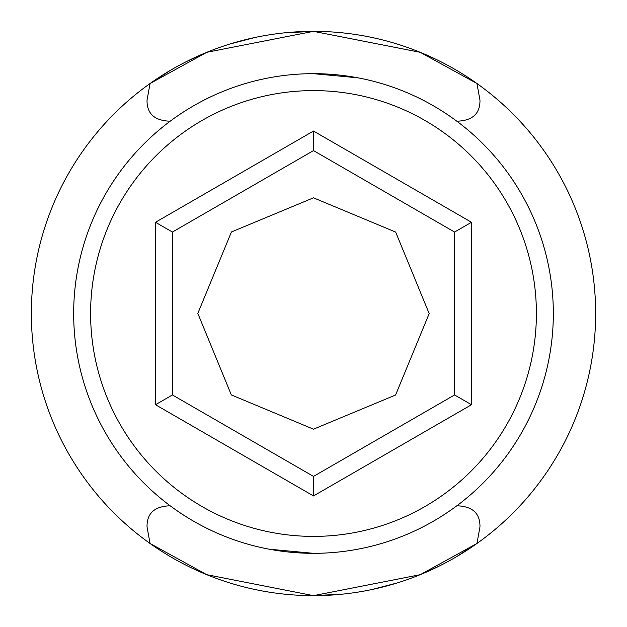 <?xml version="1.0" encoding="UTF-8"?>
<svg xmlns="http://www.w3.org/2000/svg" width="627" height="627" viewBox="0 0 627 627"><rect width="100%" height="100%" fill="white"/><g stroke="black" fill="none" stroke-linecap="round" stroke-linejoin="round"><path stroke-width="0.94" d="M170.16 121.223C154.508 120.682 146.804 113.652 147.031 100.116L150.065 83.509L206.792 52.307L313.5 31.35L420.223 52.315L476.935 83.509A282.15 282.15 0 0 1 476.935 543.491L420.208 574.693L313.5 595.65L206.777 574.685L150.065 543.491L147.031 526.884C146.796 513.364 154.501 506.326 170.16 505.777M313.5 197.819L231.426 231.974L197.819 313.406L231.332 394.924L313.5 429.181L395.574 395.026L429.181 313.594L395.668 232.076L313.5 197.819M456.84 505.777C472.492 506.318 480.196 513.348 479.968 526.884L476.935 543.491A282.15 282.15 0 0 1 150.065 543.491A282.15 282.15 0 0 1 313.5 31.35A282.15 282.15 0 0 1 476.935 83.509L479.968 100.116C480.204 113.636 472.499 120.674 456.84 121.223M313.5 73.672A239.827 239.827 0 0 1 553.327 313.5A239.827 239.827 0 0 1 313.5 553.327A239.827 239.827 0 0 1 73.672 313.5A239.827 239.827 0 0 1 313.5 73.672L357.798 77.803M313.5 90.601A222.898 222.898 0 0 1 536.398 313.5A222.898 222.898 0 0 1 313.5 536.398A222.898 222.898 0 0 1 90.601 313.5A222.898 222.898 0 0 1 313.5 90.601M269.202 549.197L313.5 553.327M313.5 476.402L172.425 394.947L172.425 232.053L313.5 150.598L454.575 232.053L454.575 394.947L313.5 476.402L313.5 495.949L471.504 404.721L471.504 222.279L313.5 131.051L155.496 222.279L155.496 404.721L313.5 495.949M155.496 404.721L172.425 394.947M454.575 394.947L471.504 404.721M454.575 232.053L471.504 222.279M313.5 150.598L313.5 131.051M172.425 232.053L155.496 222.279M313.5 595.65L342.906 594.114M371.537 589.615L397.024 583M420.349 574.638L440.193 565.609M456.072 556.98L476.935 543.491M313.5 31.35L284.094 32.886M255.463 37.385L229.976 44M206.651 52.362L186.807 61.391M170.928 70.02L150.065 83.509"/></g></svg>
